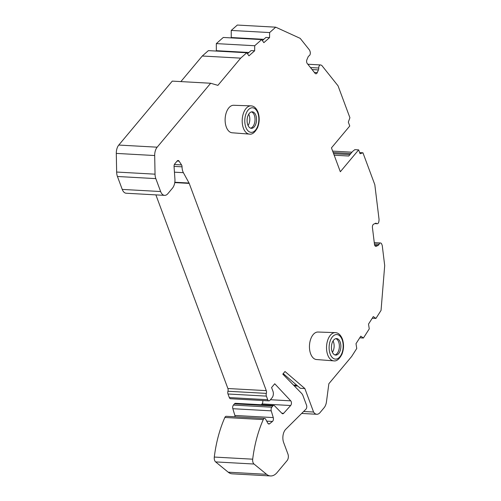 <?xml version="1.0" encoding="UTF-8"?>
<svg xmlns="http://www.w3.org/2000/svg" width="501" height="501" viewBox="0 0 501 501"><rect width="100%" height="100%" fill="white"/><g stroke="black" fill="none" stroke-linecap="round" stroke-linejoin="round"><path stroke-width="0.75" d="M235.038 416.794A2.756 1.572 93.2 0 0 234.869 415.454L232.846 408.716A2.756 1.572 -86.8 0 1 233.416 405.077L234.462 403.831A2.756 1.572 -86.8 0 1 235.445 403.318L273.84 405.447A2.756 1.572 93.2 0 0 272.851 405.96L271.811 407.207A2.756 1.572 93.2 0 0 271.235 410.845L273.264 417.583A2.756 1.572 -86.8 0 1 272.444 421.46L269.613 423.758A2.756 1.572 -86.8 0 1 268.874 424.028A2.756 1.572 -86.8 0 1 267.853 423.245L265.655 419.218A2.756 1.572 93.2 0 0 264.634 418.435A2.756 1.572 93.2 0 0 263.257 419.594A91.815 52.398 -86.8 0 0 252.692 459.185A4.59 2.618 93.2 0 0 254.02 464.032L266.595 474.322A18.362 10.477 93.2 0 0 270.54 475.95A18.362 10.477 93.2 0 0 277.103 472.531L287.123 460.557A4.59 2.618 93.2 0 0 287.969 454.156L283.647 442.527A9.181 5.242 -86.8 0 1 285.739 429.294L305.917 409.211A2.756 1.572 93.2 0 0 306.543 405.24L303.074 395.909A9.181 5.242 93.2 0 0 301.483 393.26L282.802 374.134L284.994 371.51L304.846 388.532L313.582 412.029L303.644 411.478M270.54 475.95L232.145 473.821A18.362 10.477 -86.8 0 1 228.205 472.192L215.624 461.903A4.59 2.618 -86.8 0 1 214.296 457.056A91.815 52.398 -86.8 0 1 224.861 417.465A2.756 1.572 -86.8 0 1 226.239 416.306L264.634 418.435M310.488 67.566L318.755 68.023A2.756 1.572 -86.8 0 1 318.423 69.915L317.277 72.589A2.756 1.572 -86.8 0 1 315.88 73.785A2.756 1.572 -86.8 0 1 315.06 73.303L307.207 63.452A2.756 1.572 -86.8 0 1 306.938 59.625L308.09 56.957A2.756 1.572 -86.8 0 1 309.042 55.843A2.756 1.572 -86.8 0 0 310.132 51.678L309.8 50.676A2.756 1.572 -86.8 0 0 309.399 49.906L300.193 38.364L275.719 27.179L237.33 25.05L231.23 30.436L231.249 37.901M275.719 27.179L269.619 32.565L269.563 37.625L263.858 42.66L261.672 39.585L223.283 37.456L216.326 43.606L216.344 51.071M261.672 39.585L254.715 45.735L254.658 50.789L248.953 55.83L246.768 52.755L208.378 50.626L202.279 56.012L180.88 81.594M246.768 52.755L240.674 58.141L217.897 85.364L210.658 83.247L172.269 81.118L118.781 145.058L157.17 147.188A9.181 5.242 93.2 0 0 154.69 155.535L155.041 174.173A9.181 5.242 93.2 0 0 155.824 178.619L160.633 191.539A9.181 5.242 93.2 0 0 164.591 195.365A9.181 5.242 93.2 0 0 167.873 193.662L172.469 188.157A9.181 5.242 93.2 0 0 174.918 179.014L174.054 166.589A2.756 1.572 -86.8 0 1 174.786 163.84L177.147 161.021A2.756 1.572 -86.8 0 1 178.131 160.508A2.756 1.572 -86.8 0 1 179.057 161.134L181.544 164.91A2.756 1.572 -86.8 0 1 182.045 166.827A9.181 5.242 -86.8 0 0 183.385 172.676L189.046 183.034A2.756 1.572 -86.8 0 1 189.134 183.209A2.756 1.572 -86.8 0 1 189.209 183.397L266.288 390.642A2.756 1.572 -86.8 0 1 266.338 393.385A2.756 1.572 93.2 0 0 266.388 396.122L267.722 399.704A2.756 1.572 93.2 0 0 268.905 400.856A2.756 1.572 93.2 0 0 269.889 400.343L272.124 397.675A4.59 2.618 93.2 0 0 272.97 391.275L271.58 387.542L274.742 383.766L290.749 400.85A2.756 1.572 -86.8 0 1 290.649 405.516L283.641 413.319A2.756 1.572 -86.8 0 1 282.702 413.776A2.756 1.572 -86.8 0 1 281.994 413.419L274.548 405.797A2.756 1.572 93.2 0 0 273.84 405.447M155.824 178.619L117.434 176.49A9.181 5.242 -86.8 0 1 116.645 172.043L116.301 153.406A9.181 5.242 -86.8 0 1 118.781 145.058M117.434 176.49L122.238 189.409L160.633 191.539M164.591 195.365L126.196 193.236A9.181 5.242 -86.8 0 1 122.238 189.409M155.88 194.883L227.892 388.513L266.288 390.642M268.905 400.856L230.516 398.727A2.756 1.572 -86.8 0 1 229.326 397.575L227.993 393.993A2.756 1.572 -86.8 0 1 227.942 391.256A2.756 1.572 93.2 0 0 227.892 388.513M210.658 83.247L157.17 147.188M318.755 68.023A2.756 1.572 -86.8 0 1 320.483 64.942A2.756 1.572 -86.8 0 1 320.753 64.998L321.41 65.236A2.756 1.572 -86.8 0 1 321.961 65.662L338.043 85.828L349.911 117.735L348.327 122.144L349.761 126.001L331.455 147.883L340.329 171.755L358.635 149.868L354.821 149.655L352.572 151.465L348.759 156.024L334.18 155.216M375.255 223.402L376.564 223.471A2.756 1.572 93.2 0 0 377.19 223.747A2.756 1.572 93.2 0 0 378.894 221.336L379.019 220.152A2.756 1.572 93.2 0 0 379.013 219.075L374.817 184.7L362.949 152.792L360.069 153.726L358.635 149.868M376.564 223.471A2.756 1.572 93.2 0 0 375.944 223.202A2.756 1.572 93.2 0 0 375.462 223.302L373.646 224.172A2.756 1.572 93.2 0 0 372.431 227.56L374.479 244.344A2.756 1.572 93.2 0 0 375.869 246.354A2.756 1.572 93.2 0 0 376.345 246.254L378.161 245.384A2.756 1.572 93.2 0 0 379.1 244.237A2.756 1.572 93.2 0 1 380.522 242.985A2.756 1.572 93.2 0 1 381.668 244.031L382.056 244.97A2.756 1.572 93.2 0 1 382.301 245.928L384.699 265.599L381.048 310.407L375.932 318.423L372.256 318.223M313.582 412.029A9.181 5.242 -86.8 0 0 316.776 414.271A9.181 5.242 -86.8 0 0 320.058 412.567L324.134 407.689A9.181 5.242 -86.8 0 0 326.477 401.733L328.856 383.728L351.633 356.505L356.75 348.483L356.004 343.686L360.795 336.184L363.419 338.031L369.262 328.881L368.517 324.084L373.308 316.582L375.932 318.423M249.41 134.105L232.145 132.778A13.771 7.859 -86.8 0 1 226.302 127.041A13.771 7.859 -86.8 0 1 226.277 112.625A13.771 7.859 -86.8 0 1 233.666 105.279L250.976 105.868A14.141 8.072 93.2 0 0 243.386 113.414A14.141 8.072 93.2 0 0 243.411 128.212A14.141 8.072 -86.8 0 0 249.41 134.105C252.272 134.644 255.003 132.452 257.602 127.53C259.568 122.369 259.706 117.259 258.021 112.199C256.318 108.091 253.969 105.98 250.976 105.868M333.735 360.858L316.469 359.53A13.771 7.859 -86.8 0 1 310.633 353.794A13.771 7.859 -86.8 0 1 310.607 339.377A13.771 7.859 -86.8 0 1 317.997 332.031L335.301 332.626A14.141 8.072 93.2 0 0 327.717 340.166A14.141 8.072 93.2 0 0 327.742 354.965A14.141 8.072 -86.8 0 0 333.735 360.858C336.603 361.403 339.334 359.204 341.933 354.282C343.899 349.122 344.037 344.018 342.346 338.958C340.642 334.85 338.294 332.739 335.301 332.626M255.842 115.274A8.266 4.716 93.2 0 0 252.279 111.829A8.266 4.716 93.2 0 0 247.801 116.188A8.266 4.716 93.2 0 0 247.801 124.881A8.266 4.716 -86.8 0 0 251.364 128.331A8.266 4.716 -86.8 0 0 255.842 123.966A8.266 4.716 -86.8 0 0 255.842 115.274M250.619 128.181A8.266 4.716 -86.8 0 0 254.333 115.192A8.266 4.716 93.2 0 0 251.521 111.892M248.709 114.228A7.74 4.415 93.2 0 1 249.154 115.224A7.74 4.415 -86.8 0 1 248.076 125.544M340.166 342.026A8.266 4.716 93.2 0 0 336.609 338.582A8.266 4.716 93.2 0 0 332.132 342.941A8.266 4.716 93.2 0 0 332.132 351.633A8.266 4.716 -86.8 0 0 335.695 355.084A8.266 4.716 -86.8 0 0 340.166 350.719A8.266 4.716 -86.8 0 0 340.166 342.026M334.944 354.933A8.266 4.716 -86.8 0 0 338.663 341.945A8.266 4.716 93.2 0 0 335.845 338.645M333.033 340.987A7.74 4.415 93.2 0 1 333.484 341.976A7.74 4.415 -86.8 0 1 332.407 352.297M202.279 56.012L240.674 58.141M231.23 30.436L269.619 32.565M216.326 43.606L254.715 45.735M262.374 40.575L265.95 37.418L269.563 37.625M231.149 37.512L263.789 39.322M332.651 151.114L351.971 152.185M359.655 152.611L362.949 152.792M333.184 152.548L350.85 153.525M333.61 153.694L349.948 154.602M363.419 338.031L359.749 337.824M304.846 388.532L300.331 388.281L283.228 373.621M261.303 404.752L262.042 403.931A2.756 1.572 93.2 0 0 262.737 400.512M254.658 50.789L251.045 50.588L247.475 53.745M216.244 50.682L248.891 52.492M266.595 474.322L228.205 472.192M215.624 461.903L254.02 464.032M214.296 457.056L252.692 459.185M257.802 112.925A12.306 7.02 93.2 0 0 248.101 110.082A12.306 7.02 93.2 0 0 245.834 127.229A12.306 7.02 -86.8 0 0 255.535 130.072A12.306 7.02 -86.8 0 0 257.802 112.925M342.133 339.678A12.306 7.02 93.2 0 0 332.432 336.835A12.306 7.02 93.2 0 0 330.165 353.982A12.306 7.02 -86.8 0 0 339.866 356.825A12.306 7.02 -86.8 0 0 342.133 339.678M177.141 161.028L179.057 161.134M174.379 164.516L181.544 164.91M155.041 174.173L116.645 172.043M116.301 153.406L154.69 155.535M312.079 69.564L318.423 69.915M314.359 72.426L317.277 72.589M375.406 246.204L376.345 246.254M374.679 245.196L378.161 245.384M374.435 243.974L379.1 244.237M294.262 385.87L297.738 386.064M293.467 385.056L296.78 385.238M229.326 397.575L267.722 399.704M227.993 393.993L266.388 396.122M227.942 391.256L266.338 393.385M174.761 182.596L189.209 183.397M174.811 182.245L189.046 183.034M174.442 172.175L183.385 172.676M174.041 166.382L182.045 166.827M270.408 399.723L290.749 400.85M262.042 403.931L290.649 405.516M281.794 413.212L283.641 413.319M272.851 405.96L234.462 403.831M233.416 405.077L271.811 407.207M232.846 408.716L271.235 410.845M234.869 415.454L273.264 417.583M266.707 421.147L272.444 421.46M268.167 423.677L269.613 423.758M224.861 417.465L263.257 419.594M320.483 64.942L307.833 64.234M374.811 223.615L377.19 223.747M374.272 242.634L380.522 242.985M316.776 414.271L301.671 413.438"/></g></svg>
